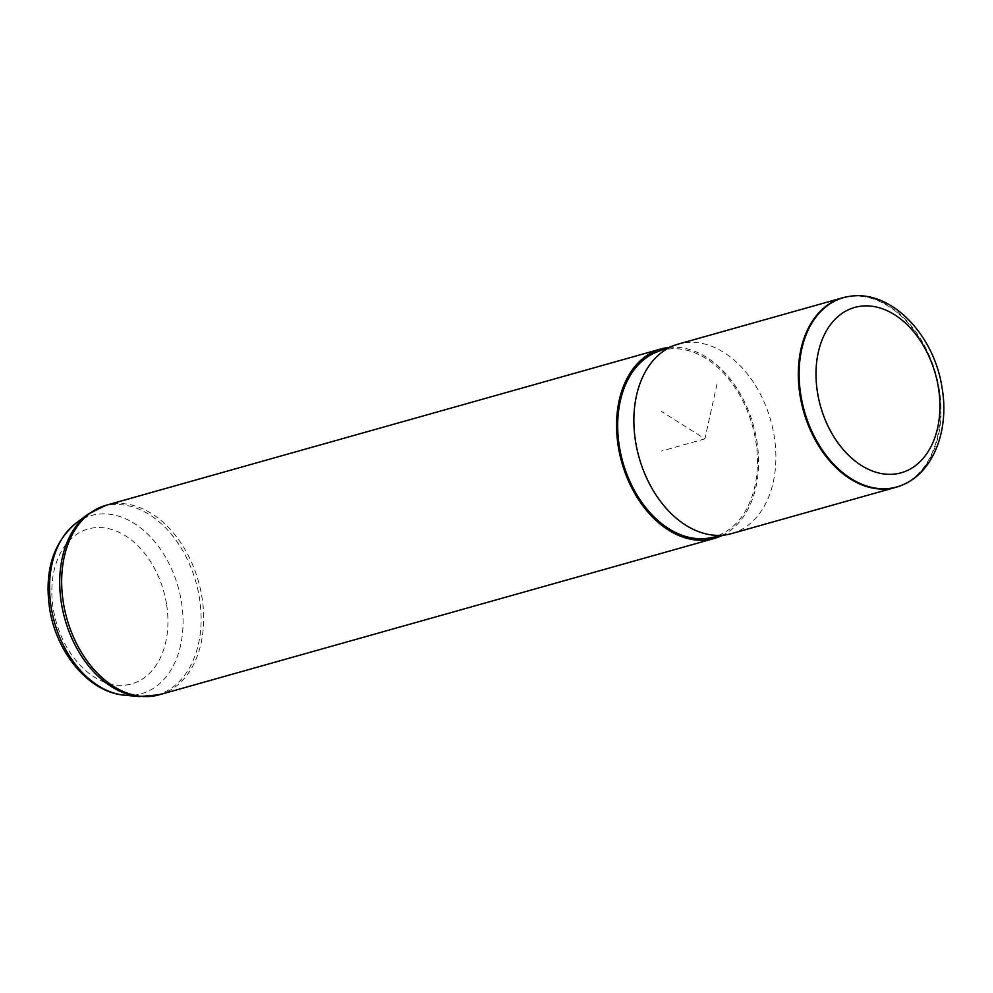 <?xml version="1.0" encoding="UTF-8"?>
<svg xmlns="http://www.w3.org/2000/svg" width="993" height="993" viewBox="0 0 993 993"><rect width="100%" height="100%" fill="white"/><g stroke="black" fill="none" stroke-linecap="round" stroke-linejoin="round"><path stroke-width="0.74" stroke-dasharray="4.96 3.72" d="M901.818 485.217A98.431 68.38 74.3 0 0 938.509 389.132A98.431 68.38 74.3 0 0 848.667 296.51M731.568 533.601A98.431 68.38 74.3 0 0 774.068 435.455A98.431 68.38 74.3 0 0 678.194 344.112M709.871 537.896A96.867 67.288 74.3 0 0 755.661 440.383A96.867 67.288 74.3 0 0 657.44 351.758M721.824 535.624A98.431 68.38 74.3 0 0 756.765 440.321A98.431 68.38 74.3 0 0 668.823 347.463M717.02 384.055L704.881 438.856L661.45 411.375M704.881 438.856L661.611 451.045M166.452 603.657A80.47 55.893 74.3 0 0 96.817 527.568A80.47 55.893 74.3 0 0 53.324 609.218A80.47 55.893 74.3 0 0 122.971 685.319A80.47 55.893 74.3 0 0 166.452 603.657M124.535 695.187A92.535 64.284 74.3 0 0 181.359 601.435A92.535 64.284 74.3 0 0 76.064 523.1M849.052 296.448A98.332 68.306 -105.7 0 1 939.192 388.921A98.332 68.306 -105.7 0 1 902.19 485.068M159.352 694.765A98.431 68.38 74.3 0 0 201.864 596.632A98.431 68.38 74.3 0 0 105.978 505.288M139.132 696.552A98.009 68.083 74.3 0 0 199.32 597.277A98.009 68.083 74.3 0 0 87.806 514.312"/><path stroke-width="1.49" d="M848.667 296.51A98.431 68.38 74.3 0 0 848.283 296.559A98.431 68.38 74.3 0 0 842.623 297.788A98.431 68.38 74.3 0 0 800.122 395.934A98.431 68.38 74.3 0 0 895.996 487.278A98.431 68.38 74.3 0 0 901.458 485.378A98.431 68.38 74.3 0 0 901.818 485.217M842.623 297.788L678.194 344.112A98.431 68.38 74.3 0 0 674.272 345.403A98.431 68.38 74.3 0 0 635.681 442.257A98.431 68.38 74.3 0 0 727.546 534.544A98.431 68.38 74.3 0 0 731.568 533.601L895.996 487.278M674.272 345.403L657.44 351.758A96.867 67.288 74.3 0 0 619.471 447.073A96.867 67.288 74.3 0 0 709.871 537.896L727.546 534.544M668.823 347.463A98.431 68.38 74.3 0 0 660.879 348.977A98.431 68.38 74.3 0 0 618.378 447.123A98.431 68.38 74.3 0 0 714.252 538.467A98.431 68.38 74.3 0 0 721.824 535.624M124.535 695.187C88.811 692.369 56.44 652.736 49.65 608.833C44.201 571.447 53.001 542.873 76.064 523.1A92.535 64.284 74.3 0 0 51.251 607.828A92.535 64.284 74.3 0 0 124.535 695.187L139.132 696.552L159.352 694.765L714.252 538.467M901.458 485.378L902.19 485.068A98.332 68.306 -105.7 0 1 800.941 395.723A98.332 68.306 -105.7 0 1 849.052 296.448L848.283 296.559M817.587 393.067A85.882 59.654 74.3 0 0 891.925 474.282A85.882 59.654 74.3 0 0 938.335 387.133A85.882 59.654 74.3 0 0 864.009 305.918A85.882 59.654 74.3 0 0 817.587 393.067M76.064 523.1L87.806 514.312L105.978 505.288A98.431 68.38 74.3 0 0 63.478 603.434A98.431 68.38 74.3 0 0 159.352 694.765M87.806 514.312A98.009 68.083 74.3 0 0 61.529 604.042A98.009 68.083 74.3 0 0 139.132 696.552M902.19 485.068C933.854 472.246 949.469 429.634 942.009 387.518C934.202 334.914 890.982 289.137 849.052 296.448M105.978 505.288L660.879 348.977"/></g></svg>
